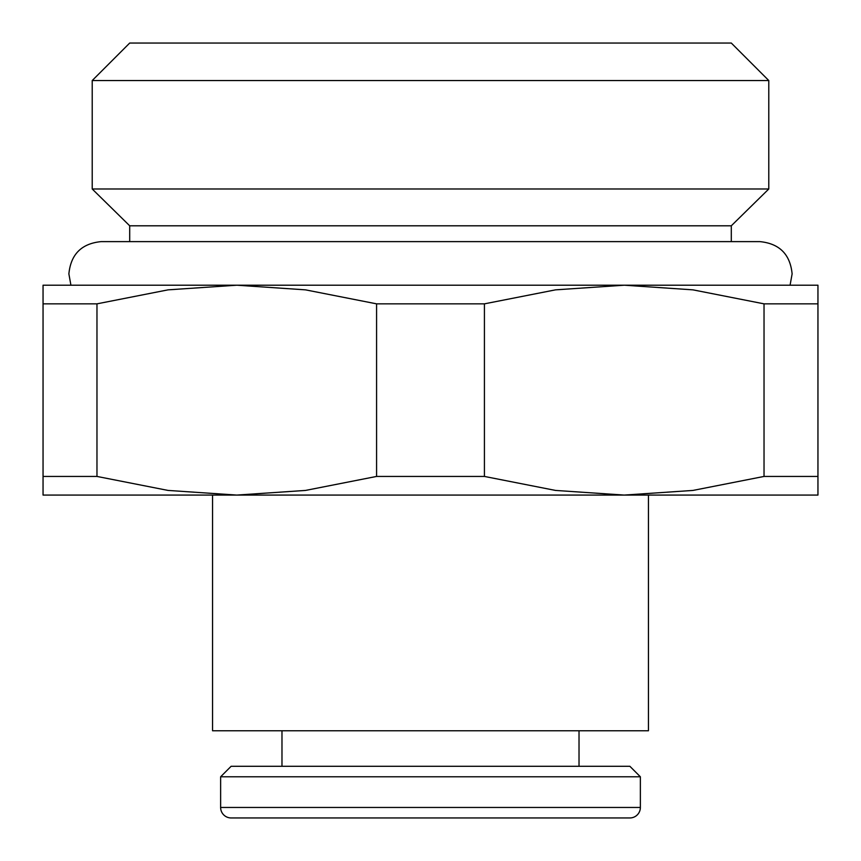 <?xml version="1.0" encoding="UTF-8"?>
<svg xmlns="http://www.w3.org/2000/svg" width="861" height="861" viewBox="0 0 861 861"><rect width="100%" height="100%" fill="white"/><g stroke="black" fill="none" stroke-linecap="round" stroke-linejoin="round"><path stroke-width="1.29" d="M648.441 495.075L648.441 730.774L212.559 730.774L212.559 495.075M731.301 225.797L129.699 225.797L92.213 188.989L768.787 188.989L731.301 225.797L731.301 241.618M92.213 80.536L129.699 43.05L731.301 43.05L768.787 80.536L92.213 80.536L92.213 188.989M640.369 807.457A10.493 10.493 0 0 1 629.875 817.95L231.125 817.95A10.493 10.493 0 0 1 220.631 807.457L640.369 807.457L640.369 776.783L220.631 776.783L220.631 807.457M640.369 776.783L629.875 766.29L231.125 766.29L220.631 776.783M376.58 303.847L484.42 303.847L555.485 289.856L624.225 285.206L236.775 285.206L305.515 289.856L376.58 303.847L376.58 476.434L305.515 490.426L236.775 495.075L817.95 495.075L817.95 476.434L764.03 476.434L692.965 490.426L624.225 495.075L555.485 490.426L484.42 476.434L376.58 476.434M236.775 285.206L43.05 285.206L43.05 303.847L96.97 303.847L168.035 289.856L236.775 285.206M817.95 285.206L624.225 285.206L692.965 289.856L764.03 303.847L817.95 303.847L817.95 285.206M236.775 495.075L168.035 490.426L96.97 476.434L43.05 476.434L43.05 495.075L236.775 495.075M96.97 476.434L96.97 303.847M43.05 303.847L43.05 476.434M484.42 476.434L484.42 303.847M764.03 303.847L764.03 476.434M817.95 476.434L817.95 303.847M790.075 285.206L792.12 273.906C790.204 254.296 779.442 243.534 759.832 241.618L101.167 241.618C81.558 243.534 70.796 254.296 68.88 273.906L70.925 285.206M768.787 80.536L768.787 188.989M579.022 730.774L579.022 766.29M281.977 730.774L281.977 766.29M129.699 225.797L129.699 241.618"/></g></svg>
